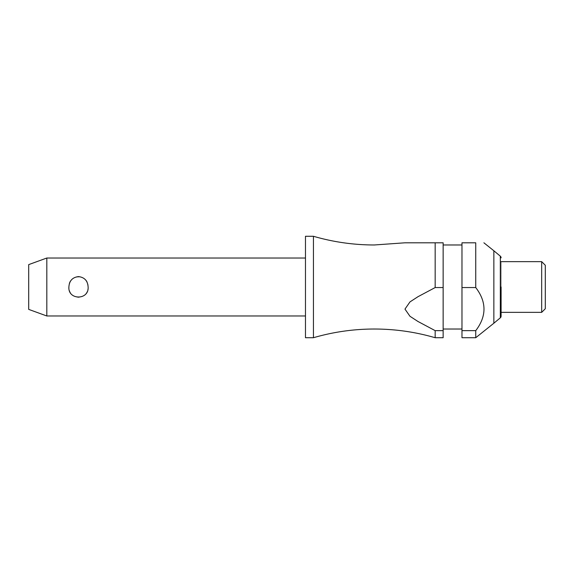<?xml version="1.0" encoding="UTF-8"?>
<svg xmlns="http://www.w3.org/2000/svg" width="574" height="574" viewBox="0 0 574 574"><rect width="100%" height="100%" fill="white"/><g stroke="black" fill="none" stroke-linecap="round" stroke-linejoin="round"><path stroke-width="0.43" stroke-dasharray="2.87 2.15" d="M313.447 236.28L313.447 337.72M305.476 236.28L305.476 337.72M88.116 287C89.128 273.662 67.868 273.662 68.887 287C69.289 293.214 72.496 296.679 78.502 297.404C84.507 296.679 87.714 293.214 88.116 287M46.817 315.98L46.817 258.02M475.746 287.552L475.746 242.802L461.977 242.802L461.977 330.646L475.746 330.646C486.723 316.281 486.723 301.917 475.746 287.552L461.977 287.552M435.171 287.552L435.171 242.802L443.142 242.802L443.142 287.552L435.171 287.552L417.958 296.715L409.972 301.91L404.971 309.099L409.972 316.281L417.958 321.476L435.171 330.646L443.142 330.646L443.142 287.552M493.855 250.773L493.855 323.227M541.677 261.644L541.677 312.356M501.102 261.644L501.102 312.356L501.102 261.644M545.3 265.267L545.3 308.733M28.7 264.614L28.7 309.386M435.171 337.72L435.171 330.646M443.142 330.646L443.142 337.72M461.977 330.646L461.977 337.72M461.977 287L461.977 329.024L461.977 287M475.746 330.646L475.746 337.72M443.142 287L443.142 329.024L443.142 287M501.102 312.356L501.102 287M305.476 287L305.476 315.98L305.476 287M500.32 256.169L500.32 317.831"/><path stroke-width="0.86" d="M435.171 330.646L435.171 337.72C415.296 331.937 395.005 329.038 374.305 329.024C353.606 329.038 333.322 331.937 313.447 337.72L313.447 236.28C333.322 242.063 353.606 244.962 374.305 244.976L404.971 242.802L435.171 242.802L435.171 287.552L443.142 287.552L443.142 330.646L435.171 330.646L417.958 321.476L409.972 316.281L404.971 309.099L409.972 301.91L417.958 296.715L435.171 287.552M46.817 258.02L46.817 315.98L28.7 309.386L28.7 264.614L46.817 258.02L305.476 258.02M68.887 287C69.289 280.786 72.496 277.321 78.502 276.596C84.507 277.321 87.714 280.786 88.116 287C89.128 300.338 67.868 300.338 68.887 287M313.447 337.72L305.476 337.72L305.476 236.28L313.447 236.28M501.102 287L501.102 316.159A2.174 2.174 0 0 1 500.32 317.831L493.855 323.227L493.855 250.773L483.896 242.802M475.746 287.552L475.746 242.802C486.723 242.802 486.723 242.802 475.746 242.802C486.723 242.802 486.723 242.802 475.746 242.802L461.977 242.802L461.977 287.552L475.746 287.552C486.723 301.917 486.723 316.281 475.746 330.646L461.977 330.646L461.977 287.552M541.677 261.644L545.3 265.267L545.3 308.733L541.677 312.356L541.677 261.644L501.102 261.644M443.142 287.552L443.142 242.802L404.971 242.802M501.102 257.841A2.174 2.174 0 0 0 500.32 256.169L493.855 250.773M501.102 316.159L501.102 312.356L541.677 312.356M435.171 337.72L443.142 337.72L443.142 330.646M493.855 323.227L475.746 337.72L461.977 337.72L461.977 330.646M475.746 337.72L475.746 330.646M500.32 317.831L500.32 256.169M461.977 244.976L443.142 244.976M461.977 329.024L443.142 329.024M305.476 315.98L46.817 315.98"/></g></svg>
